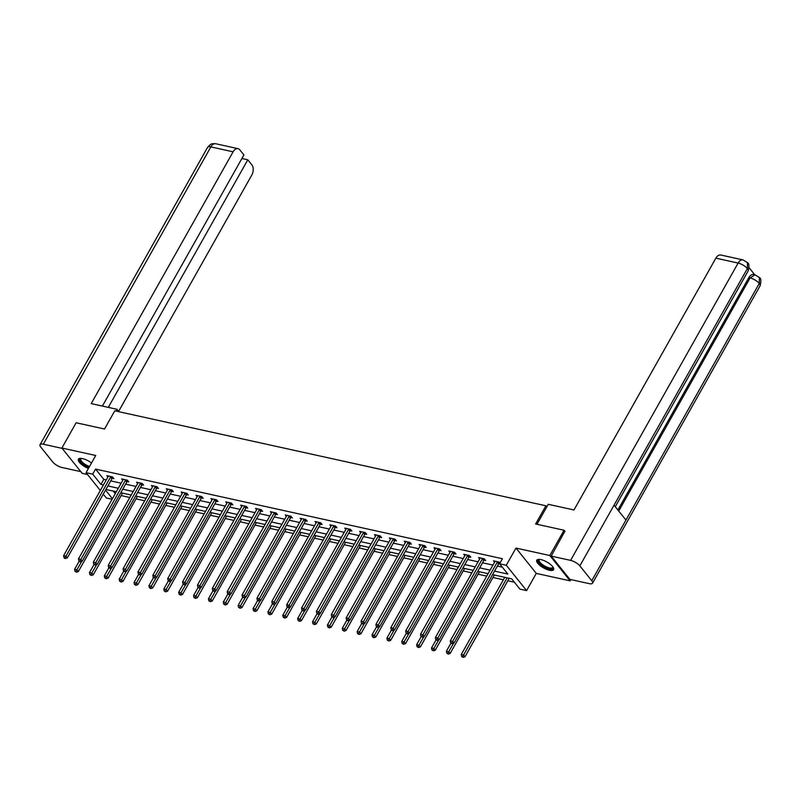 <?xml version="1.0" encoding="UTF-8"?>
<svg xmlns="http://www.w3.org/2000/svg" width="801" height="801" viewBox="0 0 801 801"><rect width="100%" height="100%" fill="white"/><g stroke="black" fill="none" stroke-linecap="round" stroke-linejoin="round"><path stroke-width="1.2" d="M91.504 462.988A9.662 3.384 -150.6 0 0 82.543 458.613A9.662 3.384 -150.6 0 0 78.408 459.213A9.662 3.384 -150.6 0 0 88.43 468.455M549.476 570.272A9.662 3.384 -150.6 0 0 553.611 569.671A9.662 3.384 -150.6 0 0 550.187 564.214A9.662 3.384 -150.6 0 0 540.905 559.589A9.662 3.384 -150.6 0 0 536.77 560.189A9.662 3.384 -150.6 0 0 540.194 565.646A9.662 3.384 -150.6 0 0 549.476 570.272M112.08 499.263L106.373 498.012L103.269 494.147M546.783 506.883L545.902 505.781L114.803 410.813L104.541 429.016L76.135 422.758L61.887 448.039L82.213 473.361L87.529 474.532M570.843 579.594L570.132 580.845L549.806 555.524L515.964 548.064L506.272 565.256L526.597 590.587L519.929 589.115L511.689 578.843L492.585 574.637M515.964 548.064L536.29 573.396L570.132 580.845M536.29 573.396L526.597 590.587M121.161 495.579L129.802 497.491M136.03 498.863L144.681 500.765M150.908 502.137L159.549 504.039M165.777 505.411L174.418 507.313M180.646 508.685L189.296 510.597M195.524 511.969L204.165 513.872M210.393 515.243L219.033 517.146M225.261 518.517L233.912 520.42M240.14 521.791L248.781 523.694M255.008 525.066L263.649 526.978M269.877 528.35L278.528 530.252M284.755 531.624L293.396 533.526M299.624 534.898L308.265 536.8M314.493 538.172L323.143 540.074M329.371 541.446L338.012 543.358M344.24 544.73L352.881 546.632M359.108 548.004L367.759 549.907M373.987 551.278L382.628 553.181M388.855 554.552L397.496 556.465M403.724 557.836L412.375 559.739M418.603 561.111L427.243 563.013M433.471 564.385L442.112 566.287M448.34 567.659L456.991 569.561M463.218 570.933L471.859 572.845M478.087 574.217L486.728 576.119M492.955 577.491L503.368 579.784M507.834 580.765L514.382 582.207M545.902 505.781L535.639 523.984L564.054 530.242L565.065 531.504M564.054 530.242L549.806 555.524M113.191 491.063L115.254 493.636M494.557 571.133L507.844 574.057L499.604 563.784L502.447 558.728L95.569 469.096L103.81 479.368L106.273 479.909M110.738 480.89L121.141 483.183M125.607 484.164L136.02 486.457M140.485 487.439L150.888 489.741M155.354 490.723L165.767 493.015M170.223 493.997L180.636 496.29M185.101 497.271L195.504 499.564M199.97 500.545L210.383 502.838M214.838 503.829L225.251 506.122M229.717 507.103L240.12 509.396M244.585 510.377L254.998 512.67M259.454 513.651L269.867 515.944M274.332 516.925L284.735 519.218M289.201 520.209L299.614 522.502M304.07 523.484L314.483 525.776M318.948 526.758L329.351 529.05M333.817 530.032L344.23 532.325M348.685 533.306L359.098 535.609M363.564 536.59L373.967 538.883M378.432 539.864L388.845 542.157M393.301 543.138L403.714 545.431M408.18 546.412L418.583 548.705M423.048 549.696L433.461 551.989M437.917 552.97L448.33 555.263M452.795 556.244L463.198 558.537M467.664 559.519L478.077 561.811M482.532 562.793L492.945 565.085M497.411 566.077L502.297 567.148M499.984 563.093L499.183 562.102L493.466 560.84L494.567 562.212M499.013 563.473L499.694 563.614M484.144 560.189L485.686 560.53L484.315 558.818L478.597 557.566L479.699 558.938M469.276 556.915L470.818 557.256L469.446 555.544L463.719 554.282L464.82 555.654M454.397 553.641L455.949 553.982L454.567 552.269L448.85 551.008L449.952 552.38M439.529 550.367L441.071 550.708L439.699 548.995L433.982 547.734L435.083 549.106M424.66 547.083L426.202 547.423L424.83 545.721L419.103 544.46L420.205 545.831M409.782 543.809L411.324 544.149L409.952 542.437L404.235 541.176L405.336 542.557M394.913 540.535L396.455 540.875L395.083 539.163L389.366 537.902L390.467 539.273M380.044 537.261L381.586 537.601L380.215 535.889L374.488 534.627L375.589 535.999M365.166 533.987L366.708 534.327L365.336 532.615L359.619 531.353L360.72 532.725M350.297 530.703L351.839 531.043L350.468 529.331L344.75 528.079L345.852 529.451M335.429 527.428L336.971 527.769L335.599 526.057L329.872 524.795L330.973 526.167M320.55 524.154L322.092 524.495L320.72 522.783L315.003 521.521L316.105 522.893M305.682 520.88L307.224 521.221L305.852 519.509L300.135 518.247L301.236 519.619M290.813 517.606L292.355 517.937L290.983 516.234L285.256 514.973L286.358 516.345M275.934 514.322L277.476 514.663L276.105 512.95L270.388 511.699L271.489 513.071M261.066 511.048L262.608 511.388L261.236 509.676L255.519 508.415L256.62 509.786M246.197 507.774L247.739 508.114L246.368 506.402L240.64 505.141L241.742 506.512M231.319 504.5L232.861 504.84L231.489 503.128L225.772 501.867L226.873 503.238M216.45 501.216L217.992 501.556L216.62 499.854L210.903 498.592L212.005 499.964M201.582 497.942L203.124 498.282L201.742 496.57L196.025 495.308L197.126 496.69M186.703 494.668L188.245 495.008L186.873 493.296L181.156 492.034L182.258 493.406M171.835 491.393L173.376 491.734L172.005 490.022L166.288 488.76L167.389 490.132M156.966 488.119L158.508 488.46L157.126 486.748L151.409 485.486L152.51 486.858M142.087 484.835L143.629 485.176L142.258 483.464L136.54 482.212L137.642 483.584M127.219 481.561L128.761 481.902L127.389 480.189L121.662 478.928L122.773 480.3M112.34 478.287L113.892 478.628L112.51 476.915L106.793 475.654L107.895 477.026M100.325 490.472L86.047 472.68L95.73 455.489L61.887 448.039M86.047 472.68L92.716 474.152L100.956 484.425L103.429 484.965M95.569 469.096L92.716 474.152M499.604 563.784L506.272 565.256M105.532 490.122L112.41 498.693M488.119 573.656L477.706 571.363M473.251 570.382L462.838 568.089M458.372 567.098L447.969 564.805M443.504 563.824L433.091 561.531M428.635 560.55L418.222 558.257M413.757 557.276L403.354 554.983M398.888 554.002L388.475 551.709M384.019 550.718L373.606 548.425M369.141 547.443L358.738 545.151M354.272 544.169L343.859 541.877M339.404 540.895L328.991 538.602M324.525 537.621L314.122 535.328M309.657 534.337L299.244 532.044M294.788 531.063L284.375 528.77M279.909 527.789L269.506 525.496M265.041 524.515L254.628 522.222M250.172 521.231L239.759 518.938M235.294 517.957L224.891 515.664M220.425 514.683L210.012 512.39M205.557 511.408L195.144 509.116M190.678 508.134L180.275 505.842M175.809 504.85L165.396 502.557M160.931 501.576L150.528 499.283M146.062 498.302L135.659 496.009M131.194 495.028L120.781 492.735M116.315 491.754L105.912 489.461M107.885 485.947L118.298 488.24M122.763 489.221L133.166 491.514M137.632 492.505L148.045 494.798M152.5 495.779L162.913 498.072M167.379 499.053L177.782 501.346M182.248 502.327L192.661 504.62M197.116 505.601L207.529 507.894M211.995 508.885L222.398 511.178M226.863 512.159L237.276 514.452M241.732 515.433L252.145 517.726M256.61 518.708L267.013 521M271.479 521.982L281.892 524.275M286.347 525.266L296.76 527.559M301.226 528.54L311.629 530.833M316.095 531.814L326.508 534.107M330.963 535.088L341.376 537.381M345.842 538.362L356.245 540.665M360.71 541.646L371.123 543.939M375.589 544.92L385.992 547.213M390.457 548.194L400.86 550.487M405.326 551.468L415.739 553.761M420.205 554.753L430.608 557.045M435.073 558.027L445.476 560.32M449.942 561.301L460.355 563.594M464.82 564.575L475.223 566.868M479.689 567.849L490.102 570.142M103.81 479.368L100.956 484.425M497.641 561.761L497.501 561.891A1.242 0.871 -38.7 0 0 497.221 562.252L452.665 641.341L450.282 640.81L494.838 561.731A1.242 0.871 -38.7 0 0 494.978 561.341L495.008 561.181M499.734 562.773L498.873 563.604A1.242 0.871 -38.7 0 0 498.592 563.964L454.037 643.053L452.665 641.341L451.614 643.013L450.663 642.803L451.213 643.483L452.165 643.694L451.614 643.013M452.165 643.694L454.037 643.053M450.282 640.81L450.663 642.803M504.76 577.321L461.266 654.507L463.649 655.028L465.021 656.74L509.216 578.302M462.608 656.7L461.656 656.49L463.158 657.381L462.608 656.7L507.143 577.841M461.656 656.49L461.266 654.507M465.021 656.74L463.158 657.381M552.95 566.998A8.36 2.924 29.4 0 1 552.079 568.83A8.36 2.924 29.4 0 1 541.927 565.206A8.36 2.924 29.4 0 1 539.213 559.408A8.36 2.924 29.4 0 1 539.403 559.358M539.644 559.388A7.74 2.713 -150.6 0 0 539.183 559.809A7.74 2.713 -150.6 0 0 543.509 565.316A7.74 2.713 -150.6 0 0 551.889 567.979A7.74 2.713 -150.6 0 0 552.68 567.418A7.74 2.713 -150.6 0 0 552.81 566.798M537.151 559.769A9.602 3.364 -150.6 0 0 543.108 566.527A9.602 3.364 -150.6 0 0 553.03 569.531A9.602 3.364 -150.6 0 0 553.771 569.141M89.121 467.213A8.36 2.924 29.4 0 1 81.362 462.317A8.36 2.924 29.4 0 1 80.851 458.432A8.36 2.924 29.4 0 1 81.041 458.392M78.788 458.803A9.602 3.364 -150.6 0 0 88.891 467.624M81.281 458.412A7.74 2.713 -150.6 0 0 80.821 458.843A7.74 2.713 -150.6 0 0 89.532 466.502M536.98 524.275L548.244 504.3L573.977 509.967L715.874 258.152A7.439 4.576 -77.6 0 1 720.76 255.008L743.028 259.904A7.439 4.576 -77.6 0 0 738.132 263.058L715.874 258.152M591.759 580.735L625.951 520.059L614.027 505.201L579.844 565.876L591.759 580.735A7.62 2.663 -150.6 0 1 592.54 583.188A7.62 2.663 -150.6 0 1 589.276 583.649L569.881 579.383L551.198 556.104L564.875 531.263M579.844 565.876A7.62 2.663 -150.6 0 0 570.602 560.38L551.198 556.104M754.732 274.743L749.075 267.684M617.881 509.997L748.795 277.667A7.439 4.576 -77.6 0 1 753.691 274.513L754.973 274.793L750.076 277.947L748.795 277.667M615.268 506.743L748.124 270.978A7.62 2.663 -150.6 0 0 747.373 268.565L747.473 262.678L743.028 259.904M592.54 583.188L760.069 285.867A7.62 2.663 -150.6 0 0 759.288 283.414L759.398 277.536L754.973 274.793M118.898 411.714L116.956 409.291L91.214 403.614L233.101 151.81L210.843 146.903L43.314 444.225L62.158 448.37M115.955 411.063L116.956 409.291M118.628 411.374L251.784 175.079A7.439 4.576 102.4 0 0 251.904 164.906L247.809 159.799L108.305 407.379M43.314 444.225A7.62 2.663 -150.6 0 0 40.05 444.685A7.62 2.663 -150.6 0 0 40.831 447.138L52.746 461.997A7.62 2.663 -150.6 0 0 61.987 467.494L80.841 471.649M102.398 406.077L243.904 154.943L239.819 149.847A7.439 4.576 102.4 0 0 237.997 148.656A7.439 4.576 102.4 0 0 233.101 151.81M241.902 158.508L247.809 159.799M482.773 558.477L482.633 558.617A1.242 0.871 -38.7 0 0 482.352 558.978L437.787 638.067L435.404 637.536L479.969 558.457A1.242 0.871 -38.7 0 0 480.109 558.067L480.139 557.897M484.855 559.498L484.004 560.33A1.242 0.871 -38.7 0 0 483.724 560.69L439.158 639.769L437.787 638.067L436.745 639.729L435.794 639.518L437.296 640.42L436.745 639.729M437.296 640.42L439.158 639.769M435.404 637.536L435.794 639.518M467.904 555.203L467.764 555.343A1.242 0.871 -38.7 0 0 467.474 555.704L422.918 634.782L420.535 634.262L465.091 555.183A1.242 0.871 -38.7 0 0 465.241 554.783L465.271 554.622M469.987 556.224L469.136 557.055A1.242 0.871 -38.7 0 0 468.855 557.416L424.29 636.495L422.918 634.782L421.877 636.455L420.915 636.244L422.427 637.145L421.877 636.455M422.427 637.145L424.29 636.495M420.535 634.262L420.915 636.244M450.943 643.153L446.397 651.223L448.78 651.754L450.152 653.466L494.347 575.028M447.729 653.426L446.778 653.215L448.28 654.107L447.729 653.426L453.596 643.203M446.778 653.215L446.397 651.223M450.152 653.466L448.28 654.107M436.074 639.869L431.519 647.949L433.902 648.48L435.273 650.192L479.479 571.754M432.86 650.152L431.909 649.941L433.411 650.833L432.86 650.152L438.728 639.929M431.909 649.941L431.519 647.949M435.273 650.192L433.411 650.833M453.026 551.929L452.885 552.069A1.242 0.871 -38.7 0 0 452.605 552.43L408.049 631.508L405.666 630.988L450.222 551.899A1.242 0.871 -38.7 0 0 450.362 551.509L450.392 551.348M455.118 552.95L454.257 553.771A1.242 0.871 -38.7 0 0 453.977 554.142L409.421 633.221L408.049 631.508L406.998 633.18L406.047 632.97L406.598 633.651L407.549 633.861L406.998 633.18M407.549 633.861L409.421 633.221M405.666 630.988L406.047 632.97M438.157 548.655L438.017 548.785A1.242 0.871 -38.7 0 0 437.736 549.156L393.171 628.234L390.788 627.704L435.354 548.625A1.242 0.871 -38.7 0 0 435.494 548.234L435.524 548.074M440.24 549.666L439.389 550.497A1.242 0.871 -38.7 0 0 439.108 550.858L394.543 629.946L393.171 628.234L392.13 629.906L391.178 629.696L391.729 630.377L392.68 630.587L392.13 629.906M392.68 630.587L394.543 629.946M390.788 627.704L391.178 629.696M423.288 545.381L423.148 545.511A1.242 0.871 -38.7 0 0 422.858 545.871L378.302 624.96L375.919 624.43L420.475 545.351A1.242 0.871 -38.7 0 0 420.625 544.96L420.645 544.8M425.371 546.392L424.52 547.223A1.242 0.871 -38.7 0 0 424.24 547.584L379.674 626.672L378.302 624.96L377.261 626.632L376.3 626.422L376.85 627.103L377.812 627.313L377.261 626.632M377.812 627.313L379.674 626.672M375.919 624.43L376.3 626.422M421.206 636.595L416.65 644.675L419.033 645.195L420.405 646.908L464.6 568.47M417.992 646.868L417.041 646.657L418.543 647.558L417.992 646.868L423.849 636.645M417.041 646.657L416.65 644.675M420.405 646.908L418.543 647.558M406.327 633.321L401.782 641.401L404.165 641.921L405.536 643.634L449.731 565.196M403.113 643.593L402.162 643.383L403.664 644.274L403.113 643.593L408.981 633.371M402.162 643.383L401.782 641.401M405.536 643.634L403.664 644.274M391.459 630.047L386.903 638.127L389.286 638.647L390.658 640.359L434.863 561.922M388.245 640.319L387.294 640.109L388.795 641L388.245 640.319L394.112 630.097M387.294 640.109L386.903 638.127M390.658 640.359L388.795 641M408.41 542.097L408.27 542.237A1.242 0.871 -38.7 0 0 407.989 542.597L363.434 621.676L361.051 621.155L405.606 542.077A1.242 0.871 -38.7 0 0 405.747 541.676L405.777 541.516M410.502 543.118L409.641 543.949A1.242 0.871 -38.7 0 0 409.361 544.31L364.805 623.388L363.434 621.676L362.382 623.348L361.431 623.138L361.982 623.829L362.933 624.039L362.382 623.348M362.933 624.039L364.805 623.388M361.051 621.155L361.431 623.138M376.59 626.772L372.034 634.843L374.417 635.373L375.789 637.085L419.984 558.647M373.376 637.045L372.415 636.835L373.927 637.726L373.376 637.045L379.233 626.823M372.415 636.835L372.034 634.843M375.789 637.085L373.927 637.726M393.541 538.823L393.401 538.963A1.242 0.871 -38.7 0 0 393.121 539.323L348.555 618.402L346.172 617.881L390.738 538.793A1.242 0.871 -38.7 0 0 390.878 538.402L390.908 538.242M395.624 539.844L394.773 540.675A1.242 0.871 -38.7 0 0 394.493 541.035L349.927 620.114L348.555 618.402L347.514 620.074L346.563 619.864L347.113 620.555L348.065 620.755L347.514 620.074M348.065 620.755L349.927 620.114M346.172 617.881L346.563 619.864M361.712 623.488L357.166 631.568L359.549 632.099L360.921 633.811L405.116 555.373M358.498 633.761L357.546 633.551L359.048 634.452L358.498 633.761L364.365 623.548M357.546 633.551L357.166 631.568M360.921 633.811L359.048 634.452M378.663 535.549L378.533 535.679A1.242 0.871 -38.7 0 0 378.242 536.049L333.687 615.128L331.304 614.607L375.859 535.519A1.242 0.871 -38.7 0 0 376.009 535.128L376.029 534.968M380.755 536.57L379.904 537.391A1.242 0.871 -38.7 0 0 379.624 537.761L335.058 616.84L333.687 615.128L332.645 616.8L331.684 616.59L333.196 617.481L332.645 616.8M333.196 617.481L335.058 616.84M331.304 614.607L331.684 616.59M346.843 620.214L342.287 628.294L344.67 628.815L346.042 630.527L390.247 552.089M343.629 630.487L342.678 630.277L344.18 631.178L343.629 630.487L349.486 620.264M342.678 630.277L342.287 628.294M346.042 630.527L344.18 631.178M363.794 532.275L363.654 532.405A1.242 0.871 -38.7 0 0 363.374 532.765L318.818 611.854L316.435 611.323L360.991 532.244A1.242 0.871 -38.7 0 0 361.131 531.854L361.161 531.694M365.887 533.286L365.026 534.117A1.242 0.871 -38.7 0 0 364.745 534.477L320.19 613.566L318.818 611.854L317.767 613.526L316.816 613.316L317.366 613.997L318.317 614.207L317.767 613.526M318.317 614.207L320.19 613.566M316.435 611.323L316.816 613.316M331.964 616.94L327.419 625.02L329.802 625.541L331.173 627.253L375.369 548.815M328.76 627.213L327.799 627.003L329.311 627.894L328.76 627.213L334.618 616.99M327.799 627.003L327.419 625.02M331.173 627.253L329.311 627.894M348.926 528.99L348.785 529.131A1.242 0.871 -38.7 0 0 348.505 529.491L303.939 608.58L301.556 608.049L346.122 528.97A1.242 0.871 -38.7 0 0 346.262 528.58L346.292 528.42M351.008 530.012L350.157 530.843A1.242 0.871 -38.7 0 0 349.877 531.203L305.311 610.292L303.939 608.58L302.898 610.242L301.947 610.042L303.449 610.933L302.898 610.242M303.449 610.933L305.311 610.292M301.556 608.049L301.947 610.042M317.096 613.666L312.55 621.746L314.933 622.267L316.305 623.979L360.5 545.541M313.882 623.939L312.931 623.729L314.433 624.62L313.882 623.939L319.749 613.716M312.931 623.729L312.55 621.746M316.305 623.979L314.433 624.62M334.047 525.716L333.907 525.856A1.242 0.871 -38.7 0 0 333.627 526.217L289.071 605.296L286.688 604.775L331.244 525.696A1.242 0.871 -38.7 0 0 331.394 525.296L331.414 525.136M336.14 526.738L335.289 527.569A1.242 0.871 -38.7 0 0 335.008 527.929L290.443 607.008L289.071 605.296L288.03 606.968L287.068 606.757L288.57 607.659L288.03 606.968M288.57 607.659L290.443 607.008M286.688 604.775L287.068 606.757M302.227 610.382L297.672 618.462L300.055 618.993L301.426 620.705L345.631 542.267M299.013 620.665L298.062 620.455L299.564 621.346L299.013 620.665L304.871 610.442M298.062 620.455L297.672 618.462M301.426 620.705L299.564 621.346M319.178 522.442L319.038 522.582A1.242 0.871 -38.7 0 0 318.758 522.943L274.202 602.022L271.809 601.501L316.375 522.412A1.242 0.871 -38.7 0 0 316.515 522.022L316.545 521.862M321.271 523.464L320.41 524.295A1.242 0.871 -38.7 0 0 320.13 524.655L275.574 603.734L274.202 602.022L273.151 603.694L272.2 603.483L272.751 604.164L273.702 604.375L273.151 603.694M273.702 604.375L275.574 603.734M271.809 601.501L272.2 603.483M287.349 607.108L282.803 615.188L285.186 615.719L286.558 617.421L330.753 538.993M284.145 617.381L283.184 617.17L284.685 618.072L284.145 617.381L290.002 607.158M283.184 617.17L282.803 615.188M286.558 617.421L284.685 618.072M304.31 519.168L304.17 519.298A1.242 0.871 -38.7 0 0 303.889 519.669L259.324 598.747L256.941 598.227L301.506 519.138A1.242 0.871 -38.7 0 0 301.647 518.748L301.677 518.587M306.393 520.179L305.541 521.01A1.242 0.871 -38.7 0 0 305.261 521.381L260.695 600.46L259.324 598.747L258.282 600.42L257.331 600.209L258.833 601.1L258.282 600.42M258.833 601.1L260.695 600.46M256.941 598.227L257.331 600.209M272.48 603.834L267.924 611.914L270.317 612.435L271.689 614.147L315.884 535.709M269.266 614.107L268.315 613.896L269.817 614.798L269.266 614.107L275.133 603.884M268.315 613.896L267.924 611.914M271.689 614.147L269.817 614.798M289.431 515.894L289.291 516.024A1.242 0.871 -38.7 0 0 289.011 516.385L244.455 595.473L242.072 594.943L286.628 515.864A1.242 0.871 -38.7 0 0 286.778 515.474L286.798 515.313M291.524 516.905L290.673 517.736A1.242 0.871 -38.7 0 0 290.393 518.097L245.827 597.186L244.455 595.473L243.414 597.145L242.453 596.935L243.955 597.826L243.414 597.145M243.955 597.826L245.827 597.186M242.072 594.943L242.453 596.935M257.612 600.56L253.056 608.64L255.439 609.16L256.811 610.873L301.016 532.435M254.398 610.833L253.446 610.622L254.948 611.513L254.398 610.833L260.255 600.61M253.446 610.622L253.056 608.64M256.811 610.873L254.948 611.513M274.563 512.61L274.423 512.75A1.242 0.871 -38.7 0 0 274.142 513.111L229.577 592.199L227.194 591.669L271.759 512.59A1.242 0.871 -38.7 0 0 271.899 512.199L271.929 512.029M276.655 513.631L275.794 514.462A1.242 0.871 -38.7 0 0 275.514 514.823L230.958 593.901L229.577 592.199L228.535 593.861L227.584 593.651L228.135 594.342L229.086 594.552L228.535 593.861M229.086 594.552L230.958 593.901M227.194 591.669L227.584 593.651M242.733 597.286L238.187 605.356L240.57 605.886L241.942 607.599L286.137 529.161M239.529 607.558L238.568 607.348L240.07 608.239L239.529 607.558L245.386 597.336M238.568 607.348L238.187 605.356M241.942 607.599L240.07 608.239M259.694 509.336L259.554 509.476A1.242 0.871 -38.7 0 0 259.274 509.837L214.708 588.915L212.325 588.395L256.891 509.316A1.242 0.871 -38.7 0 0 257.031 508.915L257.061 508.755M261.777 510.357L260.926 511.188A1.242 0.871 -38.7 0 0 260.645 511.549L216.08 590.627L214.708 588.915L213.667 590.587L212.716 590.377L213.266 591.068L214.217 591.278L213.667 590.587M214.217 591.278L216.08 590.627M212.325 588.395L212.716 590.377M227.864 594.002L223.309 602.082L225.702 602.612L227.073 604.324L271.269 525.887M224.65 604.284L223.699 604.074L225.201 604.965L224.65 604.284L230.518 594.062M223.699 604.074L223.309 602.082M227.073 604.324L225.201 604.965M244.816 506.062L244.675 506.202A1.242 0.871 -38.7 0 0 244.395 506.562L199.839 585.641L197.457 585.12L242.012 506.032A1.242 0.871 -38.7 0 0 242.162 505.641L242.182 505.481M246.908 507.083L246.057 507.904A1.242 0.871 -38.7 0 0 245.767 508.275L201.211 587.353L199.839 585.641L198.798 587.313L197.837 587.103L199.339 587.994L198.798 587.313M199.339 587.994L201.211 587.353M197.457 585.12L197.837 587.103M212.996 590.727L208.44 598.808L210.823 599.328L212.195 601.04L256.39 522.602M209.782 601L208.831 600.79L210.333 601.691L209.782 601L215.639 590.778M208.831 600.79L208.44 598.808M212.195 601.04L210.333 601.691M229.947 502.788L229.807 502.918A1.242 0.871 -38.7 0 0 229.527 503.288L184.961 582.367L182.578 581.836L227.144 502.758A1.242 0.871 -38.7 0 0 227.284 502.367L227.314 502.207M232.03 503.799L231.179 504.63A1.242 0.871 -38.7 0 0 230.898 504.99L186.343 584.079L184.961 582.367L183.92 584.039L182.968 583.829L184.47 584.72L183.92 584.039M184.47 584.72L186.343 584.079M182.578 581.836L182.968 583.829M198.117 587.453L193.572 595.533L195.955 596.054L197.326 597.766L241.522 519.328M194.913 597.726L193.952 597.516L195.454 598.407L194.913 597.726L200.771 587.503M193.952 597.516L193.572 595.533M197.326 597.766L195.454 598.407M215.079 499.514L214.938 499.644A1.242 0.871 -38.7 0 0 214.658 500.004L170.092 579.093L167.709 578.562L212.275 499.484A1.242 0.871 -38.7 0 0 212.415 499.093L212.445 498.933M217.161 500.525L216.31 501.356A1.242 0.871 -38.7 0 0 216.03 501.716L171.464 580.805L170.092 579.093L169.051 580.765L168.1 580.555L169.602 581.446L169.051 580.765M169.602 581.446L171.464 580.805M167.709 578.562L168.1 580.555M183.249 584.179L178.693 592.259L181.076 592.78L182.458 594.492L226.653 516.054M180.035 594.452L179.084 594.242L180.585 595.133L180.035 594.452L185.902 584.229M179.084 594.242L178.693 592.259M182.458 594.492L180.585 595.133M200.2 496.23L200.06 496.37A1.242 0.871 -38.7 0 0 199.779 496.73L155.224 575.819L152.841 575.288L197.396 496.209A1.242 0.871 -38.7 0 0 197.547 495.809L197.567 495.649M202.293 497.251L201.441 498.082A1.242 0.871 -38.7 0 0 201.151 498.442L156.596 577.521L155.224 575.819L154.182 577.481L153.221 577.271L154.723 578.172L154.182 577.481M154.723 578.172L156.596 577.521M152.841 575.288L153.221 577.271M168.38 580.905L163.825 588.975L166.207 589.506L167.579 591.218L211.774 512.78M165.166 591.178L164.215 590.968L165.717 591.859L165.166 591.178L171.024 580.955M164.215 590.968L163.825 588.975M167.579 591.218L165.717 591.859M185.331 492.955L185.191 493.096A1.242 0.871 -38.7 0 0 184.911 493.456L140.345 572.535L137.962 572.014L182.528 492.925A1.242 0.871 -38.7 0 0 182.668 492.535L182.698 492.375M187.414 493.977L186.563 494.808A1.242 0.871 -38.7 0 0 186.283 495.168L141.727 574.247L140.345 572.535L139.304 574.207L138.353 573.997L138.903 574.687L139.855 574.898L139.304 574.207M139.855 574.898L141.727 574.247M137.962 572.014L138.353 573.997M153.502 577.621L148.956 585.701L151.339 586.232L152.711 587.944L196.906 509.506M150.298 587.894L149.336 587.684L150.838 588.585L150.298 587.894L156.155 577.681M149.336 587.684L148.956 585.701M152.711 587.944L150.838 588.585M170.463 489.681L170.323 489.822A1.242 0.871 -38.7 0 0 170.042 490.182L125.477 569.261L123.094 568.74L167.659 489.651A1.242 0.871 -38.7 0 0 167.799 489.261L167.83 489.101M172.545 490.703L171.694 491.524A1.242 0.871 -38.7 0 0 171.414 491.894L126.848 570.973L125.477 569.261L124.435 570.933L123.484 570.723L124.025 571.403L124.986 571.614L124.435 570.933M124.986 571.614L126.848 570.973M123.094 568.74L123.484 570.723M138.633 574.347L134.077 582.427L136.46 582.948L137.842 584.66L182.037 506.222M135.419 584.62L134.468 584.41L135.97 585.311L135.419 584.62L141.286 574.397M134.468 584.41L134.077 582.427M137.842 584.66L135.97 585.311M155.584 486.407L155.444 486.537A1.242 0.871 -38.7 0 0 155.164 486.898L110.608 565.987L108.225 565.456L152.781 486.377A1.242 0.871 -38.7 0 0 152.931 485.987L152.951 485.827M157.677 487.419L156.826 488.25A1.242 0.871 -38.7 0 0 156.535 488.61L111.98 567.699L110.608 565.987L109.557 567.659L108.606 567.448L109.156 568.129L110.107 568.34L109.557 567.659M110.107 568.34L111.98 567.699M108.225 565.456L108.606 567.448M123.765 571.073L119.209 579.153L121.592 579.674L122.964 581.386L167.159 502.948M120.55 581.346L119.599 581.136L121.101 582.027L120.55 581.346L126.408 571.123M119.599 581.136L119.209 579.153M122.964 581.386L121.101 582.027M140.716 483.123L140.576 483.263A1.242 0.871 -38.7 0 0 140.295 483.624L95.73 562.713L93.347 562.182L137.912 483.103A1.242 0.871 -38.7 0 0 138.052 482.713L138.082 482.552M142.798 484.144L141.947 484.975A1.242 0.871 -38.7 0 0 141.667 485.336L97.111 564.425L95.73 562.713L94.688 564.375L93.737 564.174L95.239 565.065L94.688 564.375M95.239 565.065L97.111 564.425M93.347 562.182L93.737 564.174M108.886 567.799L104.34 575.879L106.723 576.4L108.095 578.112L152.29 499.674M105.682 578.072L104.721 577.861L106.223 578.753L105.682 578.072L111.539 567.849M104.721 577.861L104.34 575.879M108.095 578.112L106.223 578.753M125.847 479.849L125.707 479.989A1.242 0.871 -38.7 0 0 125.427 480.35L80.861 559.428L78.478 558.908L123.044 479.829A1.242 0.871 -38.7 0 0 123.184 479.429L123.214 479.268M127.93 480.87L127.079 481.701A1.242 0.871 -38.7 0 0 126.798 482.062L82.233 561.141L80.861 559.428L79.82 561.101L78.868 560.89L79.409 561.581L80.37 561.791L79.82 561.101M80.37 561.791L82.233 561.141M78.478 558.908L78.868 560.89M94.017 564.515L89.462 572.595L91.845 573.126L93.226 574.838L137.422 496.4M90.803 574.798L89.852 574.587L91.354 575.478L90.803 574.798L96.671 564.575M89.852 574.587L89.462 572.595M93.226 574.838L91.354 575.478M110.969 476.575L110.828 476.715A1.242 0.871 -38.7 0 0 110.548 477.076L65.992 556.154L63.609 555.634L108.165 476.545A1.242 0.871 -38.7 0 0 108.315 476.154L108.335 475.994M113.061 477.596L112.21 478.427A1.242 0.871 -38.7 0 0 111.92 478.788L67.364 557.866L65.992 556.154L64.941 557.826L63.99 557.616L64.541 558.297L65.492 558.507L64.941 557.826M65.492 558.507L67.364 557.866M63.609 555.634L63.99 557.616M79.149 561.241L74.593 569.321L76.976 569.851L78.348 571.554L122.543 493.126M75.935 571.513L74.984 571.303L76.485 572.204L75.935 571.513L81.792 561.291M74.984 571.303L74.593 569.321M78.348 571.554L76.485 572.204M497.501 561.891L498.873 563.604M497.221 562.252L498.592 563.964M570.602 560.38L738.132 263.058A7.62 2.663 -150.6 0 1 747.373 268.565L614.027 505.201M618.732 511.058L750.076 277.947A7.62 2.663 -150.6 0 1 759.288 283.414L625.951 520.059M237.997 148.656L215.739 143.749A7.439 4.576 -77.6 0 0 210.843 146.903A7.62 2.663 -150.6 0 0 207.579 147.374L40.05 444.685M482.633 558.617L484.004 560.33M482.352 558.978L483.724 560.69M467.764 555.343L469.136 557.055M467.474 555.704L468.855 557.416M452.885 552.069L454.257 553.771M452.605 552.43L453.977 554.142M438.017 548.785L439.389 550.497M437.736 549.156L439.108 550.858M423.148 545.511L424.52 547.223M422.858 545.871L424.24 547.584M408.27 542.237L409.641 543.949M407.989 542.597L409.361 544.31M393.401 538.963L394.773 540.675M393.121 539.323L394.493 541.035M378.533 535.679L379.904 537.391M378.242 536.049L379.624 537.761M363.654 532.405L365.026 534.117M363.374 532.765L364.745 534.477M348.785 529.131L350.157 530.843M348.505 529.491L349.877 531.203M333.907 525.856L335.289 527.569M333.627 526.217L335.008 527.929M319.038 522.582L320.41 524.295M318.758 522.943L320.13 524.655M304.17 519.298L305.541 521.01M303.889 519.669L305.261 521.381M289.291 516.024L290.673 517.736M289.011 516.385L290.393 518.097M274.423 512.75L275.794 514.462M274.142 513.111L275.514 514.823M259.554 509.476L260.926 511.188M259.274 509.837L260.645 511.549M244.675 506.202L246.057 507.904M244.395 506.562L245.767 508.275M229.807 502.918L231.179 504.63M229.527 503.288L230.898 504.99M214.938 499.644L216.31 501.356M214.658 500.004L216.03 501.716M200.06 496.37L201.441 498.082M199.779 496.73L201.151 498.442M185.191 493.096L186.563 494.808M184.911 493.456L186.283 495.168M170.323 489.822L171.694 491.524M170.042 490.182L171.414 491.894M155.444 486.537L156.826 488.25M155.164 486.898L156.535 488.61M140.576 483.263L141.947 484.975M140.295 483.624L141.667 485.336M125.707 479.989L127.079 481.701M125.427 480.35L126.798 482.062M110.828 476.715L112.21 478.427M110.548 477.076L111.92 478.788M747.473 262.678C749.115 263.369 749.335 266.132 748.124 270.978M759.398 277.536C761.07 278.277 761.29 281.051 760.069 285.867M215.739 143.749L213.066 143.639C212.135 144.29 211.995 142.398 207.579 147.374"/></g></svg>
